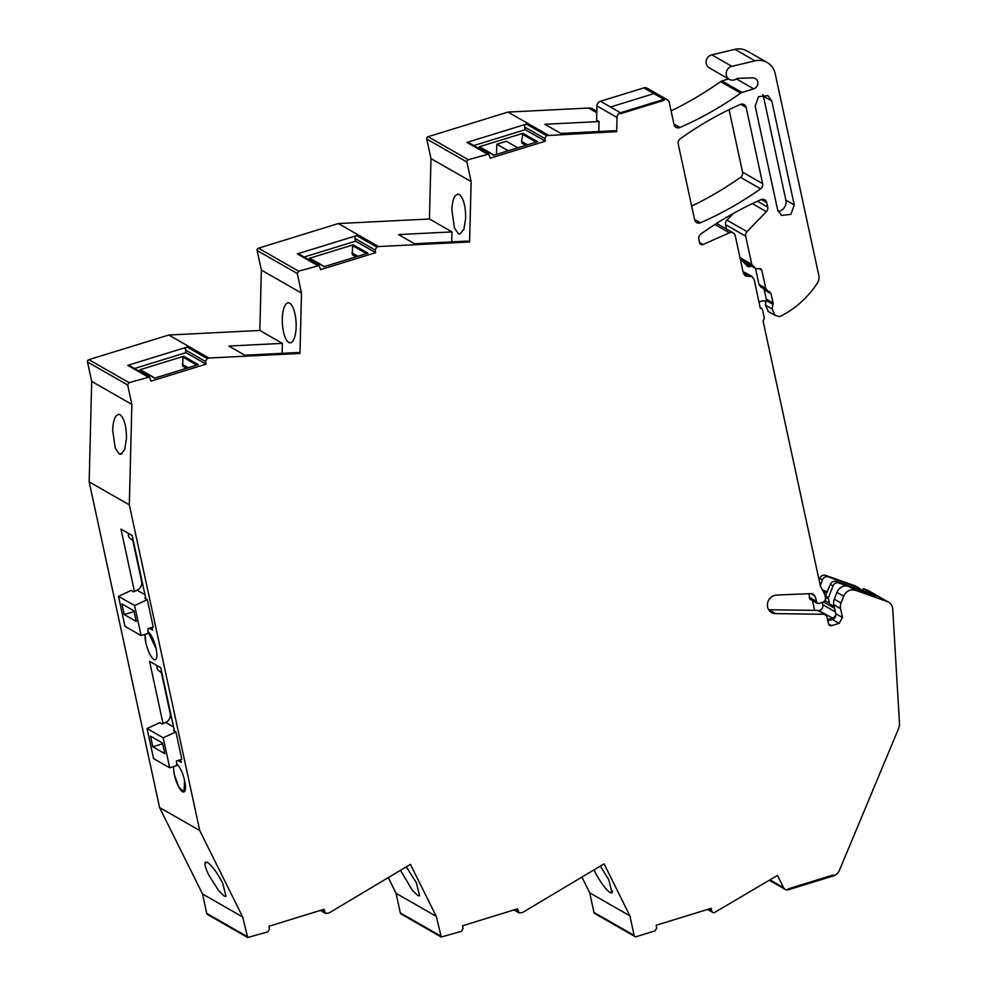 <?xml version="1.0" encoding="UTF-8"?>
<svg xmlns="http://www.w3.org/2000/svg" width="987" height="987" viewBox="0 0 987 987"><rect width="100%" height="100%" fill="white"/><g stroke="black" fill="none" stroke-linecap="round" stroke-linejoin="round"><path stroke-width="1.48" d="M199.732 830.536L159.573 807.539L89.163 481.866L129.322 504.863L199.732 830.536L242.679 916.972L202.52 893.975L159.573 807.539M163.052 723.681L149.568 661.327L160.758 667.743L174.452 731.059M180.633 759.645L181.213 762.346L177.944 760.471M149.358 628.25L152.627 630.113L152.035 627.411M134.454 591.447L120.982 529.106L132.172 535.509L145.854 598.825M174.44 774.931A14.768 4.195 72.9 0 1 173.724 766.541A14.768 4.195 -107.1 0 0 174.44 774.931L178.918 787.244L183.903 791.969A14.768 4.195 72.9 0 1 174.44 774.931M176.599 764.012A14.768 4.195 72.9 0 1 184.643 780.766A14.768 4.195 72.9 0 1 183.903 791.969L184.643 780.766A14.768 4.195 -107.1 0 0 176.599 764.012M145.854 642.697A14.768 4.195 72.9 0 1 145.138 634.32L145.854 642.697A14.768 4.195 -107.1 0 0 155.304 659.735A14.768 4.195 72.9 0 1 145.854 642.697M148.013 631.779A14.768 4.195 72.9 0 1 156.057 648.545A14.768 4.195 72.9 0 1 155.304 659.735A14.768 4.195 -107.1 0 0 156.057 648.545L148.013 631.779M218.719 890.767L224.148 896.023L226.023 896.344L222.68 883.118C217.189 872.644 212.082 865.698 207.393 862.293L204.951 863.045C204.728 865.377 206.036 869.424 208.862 875.198L218.719 890.767M205.518 861.972L204.951 863.045M667.274 99.724L647.188 88.225A4.762 4.367 -60.2 0 0 643.857 87.88L653.9 93.629L610.497 107.015L653.9 93.629L663.93 99.379L664.128 100.279L620.737 113.653L620.539 112.765L600.466 101.266L643.857 87.88L663.93 99.379A4.762 4.367 -60.2 0 1 669.272 102.512L674.035 124.572A4.762 4.367 -60.2 0 0 679.858 127.52L673.948 124.14M617.035 117.453A4.762 4.367 -60.2 0 1 620.539 112.765L620.737 113.653L664.128 100.279L663.93 99.379L620.539 112.765L600.466 101.266A4.762 4.367 -60.2 0 0 596.962 105.954L596.604 120.143L599.072 121.561L544.886 124.276L560.85 133.418L615.037 130.703L616.678 131.641L617.035 117.453L596.962 105.954M546.428 135.601L544.725 138.513L545.305 141.203L490.292 158.154L488.713 154.083L468.628 142.584A2.381 2.184 119.8 0 0 466.962 142.412L526.355 124.103L546.428 135.601L616.678 131.641M488.713 154.083L468.27 159.697L428.111 136.699L507.997 112.074L588.548 108.039A9.537 8.747 -60.2 0 1 593.051 109.101L596.827 111.272M375.097 249.995L355.012 238.496A2.381 2.184 -60.2 0 1 356.714 235.585L297.321 253.893A2.381 2.184 119.8 0 1 298.999 254.054L319.072 265.552L320.652 269.636L375.677 252.672L375.097 249.995L376.787 247.083L378.514 246.553L469.602 241.988L471.132 181.583L466.9 162.028A1.912 1.752 -60.2 0 1 468.27 159.697M319.072 265.552L298.629 271.178L297.272 273.498L301.491 293.065L299.974 353.457L208.923 358.022L168.765 335.025L259.815 330.46L282.356 343.377L282.109 353.334M207.184 358.552L205.481 361.464L206.061 364.141L151.048 381.105L149.456 377.022L129.383 365.523A2.381 2.184 119.8 0 0 127.718 365.363L187.111 347.054L207.184 358.552L208.923 358.022M149.456 377.022L129.013 382.648L127.656 384.979L131.863 404.411L91.705 381.414L89.163 481.866M129.322 504.863L131.863 404.411M246.886 936.404L206.727 913.407A1.912 1.752 -60.2 0 0 207.529 914.517L247.675 937.514L242.679 916.972M247.675 937.514L267.798 931.864L269.488 928.952L268.908 926.262L323.933 909.311L325.513 913.382L328.918 913.024L410.432 864.39L436.254 916.343L441.288 937.021L401.129 914.024A1.912 1.752 -60.2 0 1 400.327 912.913L440.486 935.91M513.931 909.928L519.113 912.901L517.533 908.817L462.508 925.781L463.1 928.459L461.398 931.37L441.288 937.021M519.113 912.901L522.505 912.531L604.069 863.872L629.891 915.85L589.732 892.853L593.964 912.42A1.912 1.752 -60.2 0 0 594.766 913.53L634.912 936.527A1.912 1.752 -60.2 0 1 634.123 935.405L629.891 915.85M887.251 601.564L867.178 590.066L863.144 588.634L876.481 596.271L848.61 586.401L855.359 590.263L887.251 601.564A9.537 8.747 -60.2 0 1 888.571 602.169A9.537 8.747 -60.2 0 1 892.754 609.176L899.502 723.779A9.537 8.747 -60.2 0 1 898.725 728.221L839.481 870.176A9.537 8.747 -60.2 0 1 833.262 875.938L788.527 889.719A4.762 4.367 -60.2 0 1 783.555 887.634L777.485 875.432L714.415 912.568A2.381 2.184 -60.2 0 1 711.75 911.001L711.171 908.324L656.145 925.275L656.725 927.965L655.023 930.877L636.245 936.663A1.912 1.752 -60.2 0 1 634.912 936.527M788.527 889.719L788.329 888.831L833.065 875.037L788.329 888.831L788.527 889.719M833.262 875.938L833.065 875.037L833.262 875.938M855.359 590.263C850.14 589.017 846.241 591.003 843.675 596.21L841.047 603.032L834.299 599.171L836.927 592.348L843.675 596.21M840.566 608.658L833.83 604.784L835.742 613.667A4.762 4.367 119.8 0 1 832.349 619.491L839.086 623.352L842.491 617.529L840.566 608.658A9.537 8.747 -60.2 0 1 841.047 603.032M839.086 623.352L831.671 625.635A2.862 2.628 -60.2 0 1 828.463 623.759L826.847 616.283L824.466 614.296L775.535 613.618A9.475 8.698 -60.2 0 1 771.6 612.557A9.475 8.698 -60.2 0 1 767.627 607.005A9.475 8.698 -60.2 0 1 776.621 595.05L812.35 593.569L814.991 596L817.125 603.279L818.791 603.452L823.997 601.836L825.687 598.936L824.713 594.408L820.407 586.118L763.05 320.824L764.407 318.493L762.47 309.548A1.912 1.752 -60.2 0 0 761.668 308.438L760.187 307.574M817.717 610.422A2.862 2.628 119.8 0 1 818.902 610.756L825.65 614.617L817.717 610.422L768.787 609.756A9.475 8.698 -60.2 0 1 768.725 609.756M743.149 272.215A4.762 4.367 119.8 0 1 745.345 272.745L752.094 276.607L754.093 279.395L760.335 308.302A1.912 1.752 -60.2 0 1 761.668 308.438M752.094 276.607L745.345 275.953L743.347 273.165L735.253 235.72A4.762 4.367 -60.2 0 0 733.255 232.92L716.611 223.395M758.584 268.464L761.828 270.327L760.632 268.661L757.819 268.711A2.862 2.628 -60.2 0 1 755.252 268.069L751.773 264.368L745.678 236.164A4.762 4.367 -60.2 0 1 747.023 231.624L766.368 211.662A4.762 4.367 -60.2 0 0 767.713 207.11L766.739 202.631A4.762 4.367 -60.2 0 0 760.903 199.695A333.606 306.056 -60.2 0 0 700.844 234.03A4.762 4.367 -60.2 0 0 698.821 239.175L699.586 242.753A2.862 2.628 -60.2 0 0 703.102 244.517L729.393 232.784A4.762 4.367 -60.2 0 1 733.255 232.92M761.828 270.327L765.715 288.253L767.713 291.042L769.687 291.794M768.873 291.486L771.094 293.756L773.092 303.021L772.142 308.943L775.017 315.346L767.997 311.324M679.858 127.52A333.606 306.056 -60.2 0 0 737.166 95.554A333.606 306.056 -60.2 0 0 740.645 93.123A4.775 4.38 -60.2 0 1 742.002 92.445L753.698 88.842A5.725 5.243 -60.2 0 0 752.773 77.874L738.399 78.331A4.787 4.392 -60.2 0 0 736.142 79.022A7.143 6.564 -60.2 0 1 729.331 79.367A7.143 6.564 -60.2 0 1 731.873 66.339L755.018 60.849A19.061 17.495 -60.2 0 1 767.195 62.514A19.061 17.495 -60.2 0 1 775.19 73.68L818.84 275.546A9.537 8.747 -60.2 0 1 817.372 283.109A90.545 83.068 -60.2 0 1 812.967 289.314A90.545 83.068 -60.2 0 1 803.529 299.863A90.545 83.068 -60.2 0 1 779.681 316.679L775.017 315.346M774.635 114.184L794.264 204.975L790.871 214.389L781.47 215.4L777.67 210.095L755.178 106.041L758.571 96.627L767.972 95.628L771.772 100.921L774.635 114.184M680.253 138.785A333.606 306.056 -60.2 0 1 740.312 104.449A4.762 4.367 -60.2 0 1 746.147 107.386L762.643 183.668A4.762 4.367 -60.2 0 1 760.595 188.825A333.606 306.056 -60.2 0 1 700.449 222.778A4.762 4.367 -60.2 0 1 694.638 219.83L678.217 143.929A4.762 4.367 -60.2 0 1 680.253 138.785M126.496 438.24C126.385 426.113 124.251 418.254 120.081 414.688L118.588 414.293L116.059 415.922C114.036 418.809 112.9 423.608 112.678 430.332L115.245 448.147L119.094 453.884L120.587 454.279L124.658 449.653L126.496 438.24M581.898 877.098L589.732 892.853M388.273 877.603L396.095 893.358L400.327 912.913M206.727 913.407L202.52 893.975M129.013 382.648L88.867 359.65A1.912 1.752 -60.2 0 0 87.498 361.982L91.705 381.414M88.867 359.65L168.765 335.025M298.629 271.178L258.471 248.181A1.912 1.752 -60.2 0 0 257.113 250.513L261.345 270.068L259.815 330.46M258.471 248.181L338.356 223.555L429.456 218.991L430.974 158.586L426.754 139.031A1.912 1.752 -60.2 0 1 428.111 136.699M161.387 672.64A9.537 8.747 119.8 0 0 161.535 673.405L170.196 713.49A7.625 6.995 119.8 0 1 165.717 722.435L162.238 724.063L159.771 722.644L147.075 728.566L153.553 758.559L169.69 767.787L163.2 737.807L147.075 728.566M132.801 540.407A9.537 8.747 119.8 0 0 132.937 541.184L141.61 581.269A7.625 6.995 119.8 0 1 137.131 590.201L133.64 591.83L131.172 590.423L118.489 596.345L124.967 626.326L141.092 635.566L134.614 605.574L118.489 596.345M598.813 131.518L599.072 121.561M548.155 135.071L507.997 112.074M526.355 124.103A2.381 2.184 119.8 0 0 524.652 127.015L525.232 129.704L545.305 141.203M473.809 145.545L525.232 129.704M522.913 133.319L537.557 141.696L493.759 155.206L479.114 146.816L522.913 133.319L521.555 141.363L527.539 144.793M471.132 181.583L430.974 158.586M469.602 241.988L467.961 241.05L414.478 243.727L398.514 234.585L451.997 231.908L429.456 218.991M451.997 231.908L451.75 241.864M458.301 233.685L459.794 234.067L463.865 229.44L465.704 218.041C465.593 205.901 463.458 198.054 459.288 194.488L457.795 194.094L455.266 195.71C453.243 198.597 452.12 203.408 451.886 210.12L454.452 227.948L458.301 233.685M378.514 246.553L338.356 223.555M355.012 238.496L355.591 241.173L304.181 257.027M375.677 252.672L355.591 241.173M309.474 258.298L324.118 266.675L367.917 253.178L353.272 244.788L309.474 258.298A0.95 0.876 -60.2 0 1 310.14 258.36L324.476 266.576M261.345 270.068L301.491 293.065M299.974 353.457L298.321 352.519L244.838 355.197L228.873 346.055L282.356 343.377M282.307 318.863A20.011 6.86 -92.9 0 0 284.885 336.678A20.011 6.86 -92.9 0 0 288.735 342.415A20.011 6.86 -92.9 0 0 290.227 342.81A20.011 6.86 -92.9 0 0 296.137 326.771A20.011 6.86 -92.9 0 0 289.722 303.219A20.011 6.86 -92.9 0 0 288.229 302.824A20.011 6.86 -92.9 0 0 285.699 304.452A20.011 6.86 -92.9 0 0 282.307 318.863M187.111 347.054A2.381 2.184 119.8 0 0 185.408 349.966L185.988 352.643L134.565 368.496M206.061 364.141L185.988 352.643M139.87 369.767L154.515 378.157L198.313 364.647L183.668 356.258L139.87 369.767A0.95 0.876 -60.2 0 1 140.536 369.829L154.873 378.046M396.095 893.358L436.254 916.343M406.299 866.857L416.317 882.612L419.648 895.838L417.772 895.517L412.356 890.262L400.488 870.312M594.014 869.868A20.011 4.17 -120.8 0 0 594.951 871.829A20.011 4.17 -120.8 0 0 604.821 887.399A20.011 4.17 -120.8 0 0 604.858 887.449A20.011 4.17 -120.8 0 0 610.237 892.655L612.113 892.976L608.769 879.75L600.38 866.068M867.178 590.066A9.537 8.747 -60.2 0 1 868.486 590.67L888.571 602.169M848.61 586.401A9.537 8.747 119.8 0 0 836.927 592.348M833.83 604.784A9.537 8.747 -60.2 0 1 834.299 599.171M832.349 619.491L827.846 620.872M817.113 603.279L810.376 599.417A2.381 2.184 119.8 0 1 809.328 597.32A9.537 8.747 119.8 0 0 808.921 593.718M726.555 229.083L725.593 224.666A4.762 4.367 -60.2 0 1 726.938 220.126L733.514 213.34M751.773 264.368L739.991 257.619M755.487 268.316L758.966 284.392L760.965 287.18L767.713 291.042M763.926 288.883L766.344 299.16L765.406 305.082L768.268 311.473M729.331 79.367L709.258 67.869A7.143 6.564 -60.2 0 1 711.787 54.84L734.933 49.35A19.061 17.495 -60.2 0 1 747.122 51.016L767.195 62.514M728.529 78.911L721.916 80.946L742.002 92.445M740.645 93.123L720.572 81.625A4.775 4.38 -60.2 0 1 721.916 80.946M720.572 81.625A333.606 306.056 -60.2 0 1 717.179 83.994A333.606 306.056 -60.2 0 1 717.093 84.068A333.606 306.056 -60.2 0 1 671.074 110.852M778.114 211.526A9.056 8.303 119.8 0 0 785.874 200.176L763.37 96.121A9.056 8.303 119.8 0 0 762.939 94.69M729.06 109.68L742.569 172.17A4.762 4.367 -60.2 0 1 740.521 177.327A333.606 306.056 -60.2 0 1 691.665 206.098M479.114 146.816A0.95 0.876 -60.2 0 1 479.781 146.878L494.117 155.095M496.412 154.391L496.831 144.213L506.356 141.277L517.756 147.803M521.555 141.363L521.938 143.152L525.701 145.36M356.06 256.842L352.31 254.634L352.581 245.664A0.95 0.876 -60.2 0 1 353.272 244.788M196.869 365.091L182.965 357.134L182.694 366.103L186.457 368.311M182.965 357.134L183.668 356.258M863.144 588.634L863.292 591.028M496.831 144.213L508.231 150.74M521.938 143.152L525.763 145.336M351.915 252.845L357.899 256.275M352.31 254.634L356.122 256.817M182.311 364.314L188.295 367.744M182.694 366.103L186.506 368.287M868.375 593.409L866.685 592.434A14.299 13.115 119.8 0 0 864.723 591.534L867.351 593.039A14.299 13.115 -60.2 0 1 869.325 593.94M867.351 593.039L838.827 582.935A4.762 4.367 -60.2 0 0 832.991 585.908L828.488 597.567L825.527 595.877L826.674 592.891L830.351 584.403L832.991 585.908M834.249 606.783A4.824 4.429 -60.2 0 0 833.114 605.858L830.203 604.303A1.925 1.764 -60.2 0 1 829.364 603.168L828.389 598.69A1.912 1.752 -60.2 0 1 828.488 597.567M835.853 614.753A4.762 4.367 -60.2 0 1 832.584 618.059L818.828 610.706M827.575 619.602L832.584 618.059M814.62 610.385L812.511 600.639M758.966 301.96L762.791 300.788A1.764 1.616 -60.2 0 1 763.852 300.825A9.673 8.871 -60.2 0 0 766.171 301.405M751.625 266.108L749.836 266.65A2.862 2.628 -60.2 0 1 747.27 266.009L740.176 258.495M822.307 602.366L822.813 604.698A4.762 4.367 -60.2 0 1 819.407 610.521M854.187 585.501L856.815 587.006A14.299 13.115 -60.2 0 1 858.789 587.907L856.148 586.401A14.299 13.115 -60.2 0 0 854.187 585.501L825.663 575.396A4.762 4.367 -60.2 0 0 819.815 578.37L819.124 580.183M864.723 591.534L836.199 581.429A4.762 4.367 119.8 0 0 830.351 584.403M828.389 598.69L825.428 596.999A1.912 1.752 -60.2 0 1 825.527 595.877M825.428 596.999L825.737 599.195M820.271 585.513L822.455 579.875A4.762 4.367 -60.2 0 1 828.303 576.901L825.663 575.396M856.815 587.006L828.303 576.901M858.789 587.907A14.299 13.115 -60.2 0 1 861.984 590.559M822.368 589.893L827.427 591.99M823.17 591.435L826.674 592.891M124.226 614.58L136.243 621.465L133.936 610.805L121.932 603.933L124.226 614.58L134.096 611.533M145.657 597.863L144.83 598.245L147.31 599.652L134.614 605.574M141.092 635.566L148.087 633.407L147.89 628.694L153.232 627.053L147.31 599.652M128.606 533.473A4.762 4.367 119.8 0 0 130.136 538.483L133.307 540.777M152.812 746.801L164.829 753.686L162.534 743.038L150.517 736.154L152.812 746.801L162.682 743.766M174.243 730.084L173.428 730.466L175.896 731.885L163.2 737.807M169.69 767.787L176.673 765.641L176.476 760.928L181.818 759.274L175.896 731.885M157.192 665.694A4.762 4.367 119.8 0 0 158.722 670.704L161.893 672.998M596.79 112.765L588.548 108.039M466.962 142.412L487.047 153.91M524.652 127.015L544.725 138.513M466.9 162.028L426.754 139.031M297.321 253.893L317.407 265.392M376.787 247.083L356.714 235.585M257.113 250.513L297.272 273.498M127.718 365.363L147.791 376.861M185.408 349.966L205.481 361.464M87.498 361.982L127.656 384.979M324.513 911.988L321.268 910.125M518.113 911.507L514.869 909.644M634.123 935.405L593.964 912.42M711.75 911.001L708.493 909.138M783.555 887.634L770.02 879.886M835.742 613.667L842.491 617.529M831.671 625.635L828.475 623.809M775.535 613.618L768.787 609.756M810.858 593.631L814.991 596M809.328 597.32L816.076 601.194M743.359 273.214L748.726 276.286M729.393 232.784L714.909 224.493M703.102 244.517L699.524 242.469M766.739 202.631L761.335 199.534M767.713 207.11L757.461 201.237M766.368 211.662L752.341 203.63M747.023 231.624L726.938 220.126M745.678 236.164L725.593 224.666M755.252 268.069L742.088 260.519M758.966 284.392L765.715 288.253M764.345 289.882L771.094 293.756M766.344 299.16L773.092 303.021M766.344 300.566L773.092 304.428M765.406 305.082L772.142 308.943M755.018 60.849L734.933 49.35M731.873 66.339L711.787 54.84M753.698 88.842L736.351 78.898M785.874 200.176L794.264 204.975M763.37 96.121L771.772 100.921M746.147 107.386L740.731 104.289M762.643 183.668L742.569 172.17M760.595 188.825L740.521 177.327M700.449 222.778L694.54 219.385M119.094 453.884L122.03 453.736M536.114 142.153L522.222 134.183M366.473 253.622L352.581 245.664M610.237 892.655L612.717 891.175M836.199 581.429L838.827 582.935M829.364 603.168L825.305 600.849M834.595 608.35L823.491 601.996M835.36 611.891L822.813 604.698M749.836 266.65L745.58 264.22M819.815 578.37L822.455 579.875M137.131 590.201L144.966 594.692M130.136 538.483L133.196 540.234M165.717 722.435L173.552 726.925M158.722 670.704L161.782 672.455M320.331 910.421L325.513 913.382M712.75 912.395L707.568 909.434M785.196 889.386L769.329 880.305M755.82 268.501L742.335 260.79"/></g></svg>

